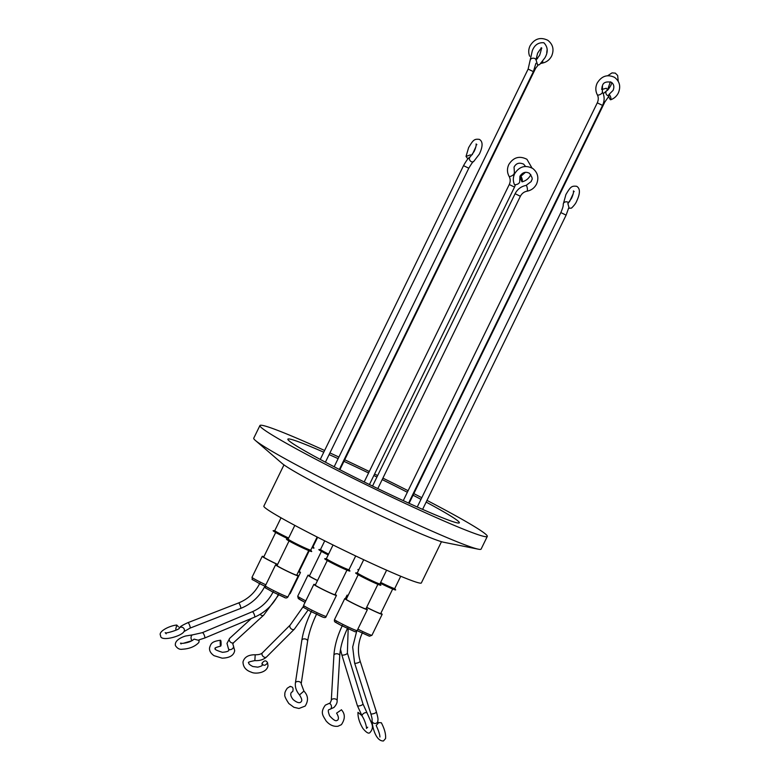 <?xml version="1.0" encoding="UTF-8"?>
<svg xmlns="http://www.w3.org/2000/svg" width="780" height="780" viewBox="0 0 780 780"><rect width="100%" height="100%" fill="white"/><g stroke="black" fill="none" stroke-linecap="round" stroke-linejoin="round"><path stroke-width="1.17" d="M258.814 583.216L265.18 586.336L258.785 583.206C248.927 577.278 253.217 581.207 251.989 577.346A12.587 0.663 26 0 0 258.979 581.441A12.587 0.663 26 0 0 265.834 584.815M335.117 594.399A12.587 0.663 -154 0 1 336.443 595.413A12.587 0.663 -154 0 1 329.472 592.683A12.587 0.663 -154 0 1 313.823 584.386L303.576 605.397A12.587 0.663 26 0 0 310.567 609.492A12.587 0.663 26 0 0 319.225 613.704A12.587 0.663 26 0 0 326.196 616.424C325.445 619.495 320.863 615.956 310.372 611.257L322.345 616.824M610.36 99.694C608.556 97.013 608.156 95.209 609.16 94.292C610.964 96.973 611.364 98.777 610.36 99.694L610.691 99.762C614.123 98.543 616.668 96.262 618.355 92.937C620.977 86.521 619.691 81.325 614.504 77.327C607.347 74.071 601.575 76.001 597.188 83.109C595.345 87.126 595.384 91.007 597.304 94.76A2.925 1.15 150.9 0 1 597.246 94.497M602.248 91.738A2.925 1.15 150.9 0 1 602.423 91.923L602.452 85.673C603.271 82.456 606.255 81.325 611.393 82.28C613.909 84.172 614.484 86.872 613.1 90.373L609.16 94.292M526.88 191.139A2.925 0.722 -99.3 0 0 527.056 191.188C531.336 190.359 534.505 187.97 536.552 184.041C539.087 177.811 537.829 172.624 532.769 168.48C525.32 164.707 519.275 166.452 514.644 173.735C512.938 177.411 512.899 181.067 514.508 184.684L514.605 184.792C517.335 184.597 519.032 183.69 519.694 182.062L519.909 176.299C522.473 172.351 525.661 171.346 529.454 173.297C534.378 180.102 531.131 179.468 531.287 181.477L526.11 185.416C521.157 186.381 517.491 189.14 515.112 193.703L372.538 486.037M601.712 89.544L606.255 88.247L607.542 89.895L610.379 81.793M574.187 191.597L573.437 190.886C573.67 192.504 573.027 195 571.506 198.374L567.859 203.531L569.176 208.25L571.486 208.114C574.285 205.384 576.04 202.995 576.761 200.938C580.31 193.284 580.271 188.399 576.654 186.293C571.613 185.757 570.599 186.615 565.9 194.571L563.306 204.028C563.053 205.423 563.891 205.355 560.849 212.579L417.251 507M541.427 48.077L541.086 47.824C541.866 47.278 541.388 49.764 539.633 55.273L536.084 59.972L537.537 64.789L539.487 64.73L544.898 57.837C548.282 52.016 547.94 46.995 543.855 42.754C538.405 42.305 534.563 44.947 532.321 50.68L528.128 69.079L334.162 466.762M521.976 181.779C520.611 179.205 520.26 177.343 520.942 176.192C522.317 178.756 522.658 180.619 521.976 181.779L522.161 181.828C526.012 180.784 528.859 178.464 530.702 174.866L530.819 174.623M525.447 172.302L520.942 176.192M467.425 158.32L466.031 156.419L470.476 154.859M220.204 641.335L220.574 640.234C211.848 641.452 210.941 643.383 209.557 647.819C209.225 650.754 210.717 653.367 214.032 655.678L222.144 658.164C229.671 657.94 233.854 655.414 234.692 650.598L233.327 645.625A2.925 2.028 -35 0 1 233.581 646.737A2.925 2.028 -35 0 1 231.397 649.36A2.925 2.028 -35 0 1 228.53 648.98L228.871 649.954C228.989 651.134 226.853 651.924 222.466 652.314C216.372 650.442 214.003 649.155 215.377 648.463C214.139 648.17 215.923 647.38 220.73 646.084L221.091 644.982C220.477 646.717 220.174 645.508 220.204 641.335C220.828 639.6 221.12 640.809 221.091 644.982M290.267 686.322L287.303 688.184C285.344 690.943 284.544 693.02 284.905 694.424C284.212 695.506 285.519 698.548 288.834 703.541L293.914 707.284L298.964 708.474L305.146 706.095C308.627 700.625 308.227 695.614 303.917 691.09L299.5 694.922C303.537 701.366 300.953 701.347 301.012 701.951C299.52 703.433 296.897 702.643 293.144 699.582C290.696 696.452 290.131 694.034 291.437 692.328L292.744 691.509C293.651 687.999 292.656 686.38 289.75 686.654M354.607 662.805A2.925 0.819 -17.7 0 0 354.598 662.99L370.822 713.681C372.928 721.295 371.816 719.062 372.099 720.038C371.836 724.474 375.18 741.361 383.448 740.971L385.554 738.562C385.973 734.233 384.569 728.959 381.352 722.758L378.729 722.602L376.174 725.498C378.671 730.88 379.918 734.731 379.918 737.022L379.938 736.925M340.626 710.375L336.58 713.144C338.578 716.42 338.949 718.75 337.681 720.145L336.863 720.505C335.624 721.354 333.216 719.803 329.648 715.855C328.078 711.838 327.883 709.771 329.072 709.644L329.911 709.283A2.925 2.028 80.1 0 1 329.901 709.283A2.925 2.028 80.1 0 0 330.603 708.962A2.925 2.028 80.1 0 0 331.276 705.529A2.925 2.028 80.1 0 0 328.906 703.521L330.194 702.956L331.295 700.372A2.925 1.745 3.3 0 1 331.812 699.445A2.925 1.745 3.3 0 1 335.829 699.143A2.925 1.745 3.3 0 1 337.135 700.713C337.301 702.76 336.219 705.013 333.908 707.489L329.911 709.283M273.253 591.64C268.515 601.029 261.514 607.737 252.272 611.754L202.351 632.658L192.767 634.822A2.925 1.755 89.6 0 0 192.767 634.822L185.601 636.012C183.622 636.548 174.086 639.824 175.451 645.635C177.382 648.531 179.692 649.721 182.383 649.223C189.462 648.823 194.951 646.581 198.851 642.505L199.144 640.448L194.083 639.122C191.49 641.472 187.58 642.886 182.345 643.373L180.492 643.139L181.067 643.968M361.696 715.455L357.981 712.335C357.776 717.249 359.414 722.611 362.895 728.432C366.317 732.576 368.648 733.97 369.886 732.634C372.577 729.729 373.123 726.55 371.543 723.089L367.165 713.164A2.925 1.706 -33.1 0 1 367.234 713.3M542.061 63.053A2.925 0.839 -99.9 0 0 542.295 63.112C546.526 62.244 549.656 59.846 551.694 55.916C554.268 49.598 552.981 44.392 547.843 40.306C540.511 36.777 534.583 38.61 530.068 45.805C528.469 49.218 528.313 52.63 529.591 56.062L529.727 56.228M324.607 450.489A126.487 6.649 26 0 0 259.925 425.539A126.487 6.649 26 0 0 268.593 432.773A126.487 6.649 26 0 0 394.427 498.371A126.487 6.649 26 0 0 487.285 536.425A126.487 6.649 26 0 0 478.618 529.181A126.487 6.649 26 0 0 426.982 500.389M421.785 497.698A126.487 6.649 26 0 0 413.829 493.613M408.115 490.708A126.487 6.649 26 0 0 382.902 478.13M377.647 475.556A126.487 6.649 26 0 0 374.566 474.055M369.301 471.5A126.487 6.649 26 0 0 344.692 459.771M338.89 457.06A126.487 6.649 26 0 0 329.93 452.927M259.925 425.539L253.744 438.194A126.487 6.649 26 0 0 255.391 440.456A126.487 6.649 26 0 0 262.421 445.438A126.487 6.649 26 0 0 377.11 505.723A126.487 6.649 26 0 0 478.325 549.188A126.487 6.649 26 0 0 481.114 549.091L487.285 536.425M426.143 502.106A95.404 5.021 -154 0 1 452.81 517.345A95.404 5.021 -154 0 1 459.352 522.805A95.404 5.021 -154 0 1 389.308 494.101A95.404 5.021 -154 0 1 294.401 444.619A95.404 5.021 -154 0 1 287.859 439.159A95.404 5.021 -154 0 1 323.768 452.215M255.391 440.456L282.067 463.408A91.767 4.826 26 0 0 287.167 467.025A91.767 4.826 26 0 0 370.373 510.754A91.767 4.826 26 0 0 443.81 542.285L478.325 549.188M283.978 464.88L263.854 506.132A87.614 4.612 26 0 0 269.86 511.153A87.614 4.612 26 0 0 357.026 556.588A87.614 4.612 26 0 0 421.356 582.952L441.48 541.691M363.704 559.738L357.308 572.842A12.587 0.663 26 0 0 358.176 573.563A12.587 0.663 26 0 0 364.299 576.947A12.587 0.663 26 0 0 379.928 583.879L386.607 570.19M294.82 525.389L288.142 539.077A12.587 0.663 26 0 0 289.01 539.799A12.587 0.663 26 0 0 303.8 547.385A12.587 0.663 26 0 0 310.762 550.115L311.688 551.421A14.05 0.741 26 0 1 301.957 547.55A14.05 0.741 26 0 1 287.42 540.004A14.05 0.741 26 0 1 286.543 539.155L288.161 539.048M281.024 517.813L274.794 530.595A12.587 0.663 26 0 0 275.662 531.317A12.587 0.663 26 0 0 288.639 538.063M333.04 544.986L326.381 558.646A12.587 0.663 26 0 0 327.239 559.358A12.587 0.663 26 0 0 339.758 565.89A12.587 0.663 26 0 0 349.001 569.673L355.69 555.955M380.65 582.397A12.587 0.663 26 0 0 387.757 585.819A12.587 0.663 26 0 0 394.729 588.549L400.725 576.254M324.733 540.852L320.531 549.461A12.587 0.663 26 0 0 321.389 550.183A12.587 0.663 26 0 0 328.585 554.112M358.956 569.468L357.981 569.527A14.05 0.741 26 0 0 358.595 570.2M357.328 572.812L355.709 572.929A14.05 0.741 26 0 0 356.587 573.768A14.05 0.741 26 0 0 363.431 577.532A14.05 0.741 26 0 0 380.854 585.195L379.948 583.85M274.804 530.566L273.195 530.673A14.05 0.741 26 0 0 274.072 531.511A14.05 0.741 26 0 0 288.239 538.892M326.391 558.617L324.773 558.724A14.05 0.741 26 0 0 325.66 559.562A14.05 0.741 26 0 0 340.197 567.109A14.05 0.741 26 0 0 349.918 570.989L349.011 569.644M320.541 549.442L318.923 549.549A14.05 0.741 26 0 0 319.8 550.387A14.05 0.741 26 0 0 328.185 554.941M358.205 574.733L346.232 599.303A10.949 0.575 26 0 0 359.843 606.528A10.949 0.575 26 0 0 365.898 608.897L377.881 584.337M289.048 540.969L277.066 565.539A10.949 0.575 26 0 0 290.677 572.764A10.949 0.575 26 0 0 296.741 575.133L308.714 550.563M275.691 532.486L263.708 557.057A10.949 0.575 26 0 0 277.329 564.281A10.949 0.575 26 0 0 277.612 564.408M327.278 560.537L315.296 585.097A10.949 0.575 26 0 0 328.906 592.322A10.949 0.575 26 0 0 334.971 594.692L346.954 570.131M366.678 607.318A10.949 0.575 26 0 0 374.644 611.198A10.949 0.575 26 0 0 380.698 613.567L392.681 589.007M321.428 551.362L309.445 575.923A10.949 0.575 26 0 0 317.538 580.505M347.88 595.91A12.587 0.663 -154 0 1 347.032 595.189A12.587 0.663 -154 0 1 348.124 595.423M366.044 608.605A12.587 0.663 -154 0 1 367.38 609.619A12.587 0.663 -154 0 1 360.409 606.889A12.587 0.663 -154 0 1 344.76 598.582A12.587 0.663 -154 0 1 346.369 599.011M296.878 574.841A12.587 0.663 -154 0 1 298.214 575.855A12.587 0.663 -154 0 1 291.242 573.125A12.587 0.663 -154 0 1 275.594 564.817A12.587 0.663 -154 0 1 277.202 565.246M277.573 564.496A12.587 0.663 -154 0 1 262.236 556.335A12.587 0.663 -154 0 1 263.854 556.754M313.823 584.386A12.587 0.663 -154 0 1 315.442 584.805M380.845 613.275A12.587 0.663 -154 0 1 382.18 614.289A12.587 0.663 -154 0 1 375.209 611.559A12.587 0.663 -154 0 1 366.639 607.396M317.499 580.583A12.587 0.663 -154 0 1 307.973 575.211A12.587 0.663 -154 0 1 309.592 575.63M175.763 629.08L176.738 625.043L178.445 626.798M261.982 663.322C264.284 660.26 266.156 660.094 267.579 662.834C265.268 665.886 263.406 666.052 261.982 663.322L262.197 664.911C262.655 665.564 261.173 666.315 257.741 667.154L252.817 666.51C249.815 664.979 248.469 663.77 248.781 662.864C247.484 662.366 249.512 661.615 254.845 660.611C259.691 660.875 263.601 659.656 266.555 656.955A2.925 2.057 45 0 1 264.303 657.199A2.925 2.057 45 0 1 261.982 653.718A2.925 2.057 45 0 1 262.421 652.821C261.095 654.167 258.687 654.81 255.197 654.761L254.845 660.611M255.197 654.761C248.381 654.722 244.316 657.121 242.989 661.976C243.126 666.998 245.915 670.41 251.365 672.184C254.865 674.203 266.77 673.247 267.988 665.798L267.579 662.834M299.267 598.699C297.521 598.24 299.471 599.469 305.116 602.384M336.053 622.079C334.386 621.631 336.141 622.762 341.328 625.472L354.042 631.303M299.149 571.447A12.587 0.663 -154 0 1 300.485 572.452A12.587 0.663 -154 0 1 298.35 571.828M298.428 571.662A10.949 0.575 26 0 0 299.013 571.74L309.231 550.777M380.25 583.225A14.05 0.741 26 0 0 395.655 589.856L394.748 588.52M312 547.57A14.05 0.741 26 0 0 313.96 548.028L313.053 546.692M312.458 546.643A12.587 0.663 26 0 0 313.034 546.712L317.645 537.274M329.121 454.584A95.404 5.021 -154 0 1 338.12 458.65M343.941 461.331A95.404 5.021 -154 0 1 368.579 472.973M373.844 475.517A95.404 5.021 -154 0 1 376.935 477.019M382.19 479.602A95.404 5.021 -154 0 1 407.355 492.258M413.049 495.202A95.404 5.021 -154 0 1 420.976 499.356M289.653 593.404A12.587 0.663 26 0 0 290.238 593.473L289.165 594.389M344.76 598.582L334.503 619.593A12.587 0.663 26 0 0 350.161 627.9A12.587 0.663 26 0 0 356.275 630.474A12.587 0.663 26 0 0 357.123 630.63L368.843 635.973M280.995 594.136A12.587 0.663 26 0 0 287.966 596.866C286.972 598.192 285.656 598.318 284.017 597.236L272.132 591.688C262.275 585.76 266.565 589.7 265.346 585.829A12.587 0.663 26 0 0 272.337 589.933A12.587 0.663 26 0 0 280.995 594.136M272.171 591.708L284.885 597.538M357.844 629.148A12.587 0.663 26 0 0 364.962 632.57A12.587 0.663 26 0 0 371.923 635.3L369.535 636.207L357.123 630.64C356.148 631.771 355.202 632.024 354.266 631.4L339.729 624.643C335.722 621.865 333.869 622.664 334.503 619.593M192.748 634.822L192.767 634.822A2.925 1.755 89.6 0 0 191.217 639.034A2.925 1.755 89.6 0 0 192.27 640.536M328.868 703.531A2.925 2.028 80.1 0 1 328.906 703.521L325.367 705.12C319.546 713.017 323.515 716.128 325.913 720.71C329.413 724.913 333.411 726.765 337.925 726.258L341.386 724.678C345.296 718.877 345.267 713.885 341.318 709.702M307.973 575.211L297.726 596.222A12.587 0.663 26 0 0 305.789 600.863M597.285 102.843C598.591 99.908 598.601 97.217 597.304 94.76A2.925 1.15 150.9 0 0 597.48 94.945A2.925 1.15 150.9 0 0 600.697 94.195A2.925 1.15 150.9 0 0 602.423 91.923C604.646 96.252 604.695 100.757 602.55 105.407L597.285 102.843L403.27 500.633M526.11 185.416A2.925 0.722 -99.3 0 1 526.285 185.464A2.925 0.722 -99.3 0 1 527.348 188.526A2.925 0.722 -99.3 0 1 527.056 191.188C524.082 191.763 521.859 193.45 520.377 196.268L515.112 193.703M568.678 207.968L566.105 215.143L560.849 212.579M535.918 63.307L533.383 71.643L528.128 69.079M515.395 184.88L514.527 187.093L509.262 184.528L364.202 481.952M466.031 156.419L468.604 147.664C473.353 139.639 474.328 138.85 479.339 139.367C482.947 141.434 482.976 146.309 479.417 154.011L473.626 161.587C473.45 160.934 471.841 163.147 468.79 168.217L463.534 165.653L320.258 459.42M608.595 95.891A2.925 2.311 -119.7 0 1 607.815 95.677A2.925 2.311 -119.7 0 1 605.904 93.142A2.925 2.311 -119.7 0 1 606.879 90.578L603.252 93.717M608.712 96.466L604.822 102.014L603.827 101.663M568.649 202.771A2.925 2.213 179.8 0 0 567.772 202.137A2.925 2.213 179.8 0 0 564.808 202.098A2.925 2.213 179.8 0 0 563.306 204.028M541.837 48.165C541.622 47.531 540.208 49.218 537.576 53.245L535.957 59.982A2.925 2.116 173.7 0 0 534.719 58.48A2.925 2.116 173.7 0 0 531.599 58.549A2.925 2.116 173.7 0 0 530.137 60.625M514.078 173.335A2.925 0.887 149.9 0 1 514.166 173.423A2.925 0.887 149.9 0 1 512.255 175.559A2.925 0.887 149.9 0 1 509.194 176.455A2.925 0.887 149.9 0 1 509.106 176.368A2.925 0.887 149.9 0 1 509.067 176.231M473.626 161.587A2.925 2.389 -124.4 0 1 471.354 161.684A2.925 2.389 -124.4 0 1 469.462 159.276A2.925 2.389 -124.4 0 1 470.32 156.761C468.702 157.463 466.44 160.426 463.534 165.653M260.13 614.328A2.925 2.028 47.6 0 0 261.427 615.322A2.925 2.028 47.6 0 0 261.495 615.342A2.925 2.028 47.6 0 0 263.66 615.186L233.659 642.623A2.925 2.028 47.6 0 1 231.494 642.779A2.925 2.028 47.6 0 1 229.222 639.327A2.925 2.028 47.6 0 1 229.71 638.303L251.404 618.472M340.519 649.311L341.786 654.712A2.925 0.956 -17 0 0 341.962 654.927L341.962 654.927A2.925 0.956 -17 0 0 345.238 654.654A2.925 0.956 -17 0 0 347.383 653.006L362.944 703.862L367.165 713.164A2.925 1.706 -33.1 0 0 364.591 712.9A2.925 1.706 -33.1 0 0 362.261 716.352A2.925 1.706 -33.1 0 0 362.329 716.45M342.42 625.404C337.399 635.846 334.561 645.82 333.908 655.327A2.925 1.745 3.3 0 1 335.498 653.893A2.925 1.745 3.3 0 1 338.452 654.098A2.925 1.745 3.3 0 1 338.51 654.127A2.925 1.745 3.3 0 1 339.748 655.668L337.135 700.713M252.272 611.754A2.925 0.799 67.3 0 1 252.593 611.812A2.925 0.799 67.3 0 1 252.623 611.832A2.925 0.799 67.3 0 1 254.339 614.65A2.925 0.799 67.3 0 1 254.534 617.155L204.614 638.059A2.925 0.799 67.3 0 0 204.584 636.051A2.925 0.799 67.3 0 0 202.663 632.716A2.925 0.799 67.3 0 0 202.351 632.658M259.906 583.157C255.177 592.508 248.059 599.108 238.563 602.959A2.925 0.595 68.7 0 1 238.768 603.018A2.925 0.595 68.7 0 1 238.807 603.047A2.925 0.595 68.7 0 1 240.347 605.933A2.925 0.595 68.7 0 1 240.679 608.419L190.086 628.095L183.963 631.595C181.457 636.402 159.949 642.164 160.621 635.593C157.736 631.693 169.377 625.706 176.738 625.043M311.483 611.208C306.491 621.553 303.274 631.264 301.831 640.322A2.925 1.843 8.6 0 1 306.199 639.288A2.925 1.843 8.6 0 1 306.345 639.356A2.925 1.843 8.6 0 1 307.613 641.189L301.197 683.797L303.917 691.09M356.694 631.195L352.677 647.049L354.598 662.99A2.925 0.819 -17.7 0 0 354.715 663.146A2.925 0.819 -17.7 0 0 354.764 663.166A2.925 0.819 -17.7 0 0 358 662.766A2.925 0.819 -17.7 0 0 360.175 661.206L376.399 711.896C378.622 719.842 377.92 719.501 377.783 721.412A2.925 2.749 13.7 0 1 373.094 722.797A2.925 2.749 13.7 0 1 372.099 720.038L372.099 720.018M303.401 606.372L290.248 624.985A2.925 2.057 45 0 0 291.974 629.304A2.925 2.057 45 0 0 292.13 629.372A2.925 2.057 45 0 0 294.392 629.129L266.555 656.955M341.786 654.712L357.347 705.578A2.925 0.956 -17 0 0 357.523 705.783A2.925 0.956 -17 0 0 361.169 705.374A2.925 0.956 -17 0 0 362.944 703.862M238.563 602.959L187.97 622.645A2.925 0.595 68.7 0 1 188.214 622.723A2.925 0.595 68.7 0 1 189.862 625.94A2.925 0.595 68.7 0 1 190.086 628.095M301.831 640.322L295.406 682.919A2.925 1.843 8.6 0 1 295.796 682.188A2.925 1.843 8.6 0 1 299.92 681.964A2.925 1.843 8.6 0 1 301.197 683.797M370.822 713.681A2.925 0.819 -17.7 0 0 370.988 713.856A2.925 0.819 -17.7 0 0 374.449 713.368A2.925 0.819 -17.7 0 0 376.399 711.896M187.97 622.645C182.364 625.15 179.449 626.993 179.234 628.154A2.925 2.623 36 0 1 179.234 628.154A2.925 2.623 36 0 1 184.294 629.323A2.925 2.623 36 0 1 183.963 631.595M540.998 63.443L542.295 63.112A2.925 0.839 -99.9 0 0 542.753 61.405M538.229 65.003L535.655 68.25L534.875 67.987M611.929 82.67L610.798 85.517C608.644 89.135 607.337 90.821 606.879 90.578M618.248 81.286L617.653 75.475L615.313 73.135L612.027 72.891L607.727 75.689M602.16 86.356L601.702 89.446M573.202 193.732L569.468 201.786M514.498 174.037L514.049 167.115C515.209 165.058 517.569 161.557 523.604 164.122L525.554 166.432M509.262 184.528C510.559 181.643 510.5 178.922 509.106 176.368C507.039 172.546 506.942 168.607 508.794 164.551C513.425 157.268 519.47 155.522 526.939 159.305L531.96 167.963M476.873 144.68L476.112 143.949C476.356 145.47 475.702 147.966 474.162 151.437L470.32 156.761M191.987 640.712L183.154 643.344M357.347 705.578L362.378 716.547C364.172 718.809 366.727 726.277 366.483 728.423L367.682 727.213M475.829 146.932L472.202 154.742M546.731 52.64L547.141 49.511M347.032 595.189L345.335 598.65M275.594 564.817L265.346 585.829M262.236 556.335L251.989 577.346M537.566 58.539L535.928 59.446M347.675 627.968C342.976 637.806 340.334 647.039 339.748 655.668M278.509 594.204C273.136 604.88 265.142 612.534 254.534 617.155M265.161 585.721C259.76 596.427 251.599 603.993 240.679 608.419M316.748 613.772C311.99 623.668 308.948 632.814 307.613 641.189M333.908 655.327L331.295 700.372M290.248 624.985L262.421 652.821M233.659 642.623L232.81 644.056L233.327 645.625M228.53 648.98L226.99 643.412L229.71 638.303M299.5 694.922C296.302 691.158 294.938 687.16 295.406 682.919M179.234 628.154C180.287 629.323 164.775 634.159 165.233 632.648L166.198 633.808M377.793 721.373L377.949 722.972M198.919 639.892L204.614 638.059M308.071 610.048L294.392 629.129M362.476 632.639C358.03 642.115 357.26 651.641 360.175 661.206M348.173 628.807L347.383 653.006M278.684 594.896L263.66 615.186M468.79 168.217L325.416 462.179M514.527 187.093L369.447 484.536M533.383 71.643L339.358 469.453M535.655 68.25L339.856 469.706M566.105 215.143L422.604 509.379M604.822 102.014L409.1 503.315M305.058 602.355L298.272 598.494L297.726 596.222M310.372 611.257C300.505 605.329 304.795 609.258 303.576 605.397M520.377 196.268L377.803 488.592M602.55 105.407L408.593 503.081M382.18 614.289L371.923 635.3M336.443 595.413L326.196 616.424M298.214 575.855L287.966 596.866M367.38 609.619L357.123 630.63M300.485 572.452L290.238 593.473M317.148 537.02L310.762 550.115"/></g></svg>
